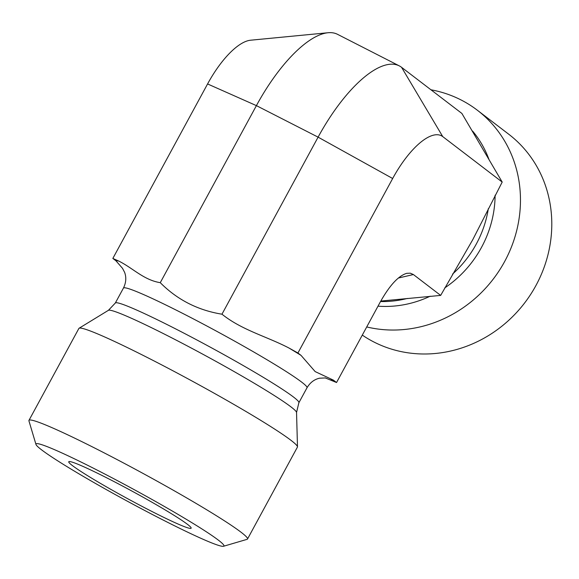 <?xml version="1.0" encoding="UTF-8"?>
<svg xmlns="http://www.w3.org/2000/svg" width="579" height="579" viewBox="0 0 579 579"><rect width="100%" height="100%" fill="white"/><g stroke="black" fill="none" stroke-linecap="round" stroke-linejoin="round"><path stroke-width="0.87" d="M380.787 301.058L440.662 295.406L472.732 239.735L502.196 182.067L461.883 113.441L401.558 67.309L442.74 136.601L502.196 182.067M430.957 89.788A124.34 115.207 127.4 0 1 477.349 110.227A124.34 115.207 127.4 0 1 504.642 261.527A124.34 115.207 127.4 0 1 366.717 326.947M122.56 268.381L115.952 260.818L112.84 258.437L118.738 261.057C132.743 267.968 143.78 280.055 160.267 282.675C177.261 299.763 197.83 310.264 221.967 314.194C241.957 330.211 266.753 336.435 288.914 347.993L297.924 352.995L301.037 355.376L315.157 371.588L333.432 380.15L336.544 382.524L325.145 377.877M297.924 352.995L392.663 178.506L318.095 137.143L256.403 105.624L207.579 83.948L112.84 258.437M207.579 83.948A64.609 23.963 -62.9 0 1 250.562 40.219L328.047 32.735A107.68 39.944 -62.9 0 1 337.571 34.342L399.264 65.861A107.68 39.944 -62.9 0 1 401.558 67.309M398.33 278.043L413.384 274.547L440.662 295.406M477.349 110.227L508.666 134.176A124.34 115.207 127.4 0 1 535.966 285.476A124.34 115.207 127.4 0 1 362.288 335.103M223.537 546.265L247.059 539.346A124.34 7.802 -151.5 0 0 247.508 539.035A124.34 7.802 -151.5 0 0 241.067 532.239A124.34 7.802 -151.5 0 0 121.214 461.745A124.34 7.802 -151.5 0 0 28.964 420.376A124.34 7.802 -151.5 0 0 28.95 420.926L35.963 444.419A106.934 6.709 28.5 0 1 112.391 477.993A106.934 6.709 28.5 0 1 218.377 540.149A106.934 6.709 28.5 0 1 223.537 546.265A106.934 6.709 28.5 0 1 126.75 500.871A106.934 6.709 28.5 0 1 35.963 444.419M247.508 539.035L297.418 447.111A124.34 7.802 -151.5 0 0 297.483 446.829A124.34 7.802 -151.5 0 0 191.873 380.931A124.34 7.802 -151.5 0 0 79.084 328.242A124.34 7.802 -151.5 0 0 78.874 328.452L28.964 420.376M187.531 524.386A69.632 4.371 28.5 0 1 191.164 528.142A69.632 4.371 28.5 0 1 139.886 505.243A69.632 4.371 28.5 0 1 72.368 465.552A69.632 4.371 28.5 0 1 68.792 461.702A69.632 4.371 28.5 0 1 120.823 485.13A69.632 4.371 28.5 0 1 187.531 524.386M399.264 65.861A107.68 39.944 -62.9 0 0 318.095 137.143L221.967 314.194M328.047 32.735A107.68 39.944 -62.9 0 0 256.403 105.624L160.267 282.675M392.663 178.506A64.609 23.963 -62.9 0 1 442.74 136.601M413.384 274.547L410.337 273.187L406.748 273.324C398.381 275.807 389.464 285.527 380.005 302.484L336.544 382.524M452.561 274.084A104.444 96.773 -52.6 0 0 476.3 244.027A104.444 96.773 -52.6 0 0 488.329 208.664M380.504 301.558A104.444 96.773 -52.6 0 0 407.334 298.446M444.723 287.929A107.108 99.241 -52.6 0 0 481.475 247.428A107.108 99.241 -52.6 0 0 495.11 195.195M489.002 159.551A107.108 99.241 -52.6 0 0 472.63 131.122M378 306.175A107.108 99.241 -52.6 0 0 430.197 296.202M122.545 268.388L124.63 272.376C126.49 277.457 126.084 282.69 123.428 288.096A104.444 6.55 28.5 0 1 213.991 329.82A104.444 6.55 28.5 0 1 307.008 387.771C310.091 382.589 314.274 379.397 319.543 378.196L325.478 377.935M301.037 355.376A124.34 7.802 -151.5 0 0 288.914 347.993M330.645 379.904A124.34 7.802 -151.5 0 0 333.432 380.15M118.738 261.057A124.34 7.802 -151.5 0 0 115.952 260.818M298.887 402.723L296.542 412.472A107.108 6.724 28.5 0 0 205.567 355.701A107.108 6.724 28.5 0 0 108.411 310.322L115.308 303.049A104.444 6.55 28.5 0 1 210.22 347.125A104.444 6.55 28.5 0 1 298.887 402.723L307.008 387.771M115.308 303.049L123.428 288.096M108.411 310.322L79.084 328.242M296.542 412.472L297.483 446.829"/></g></svg>

